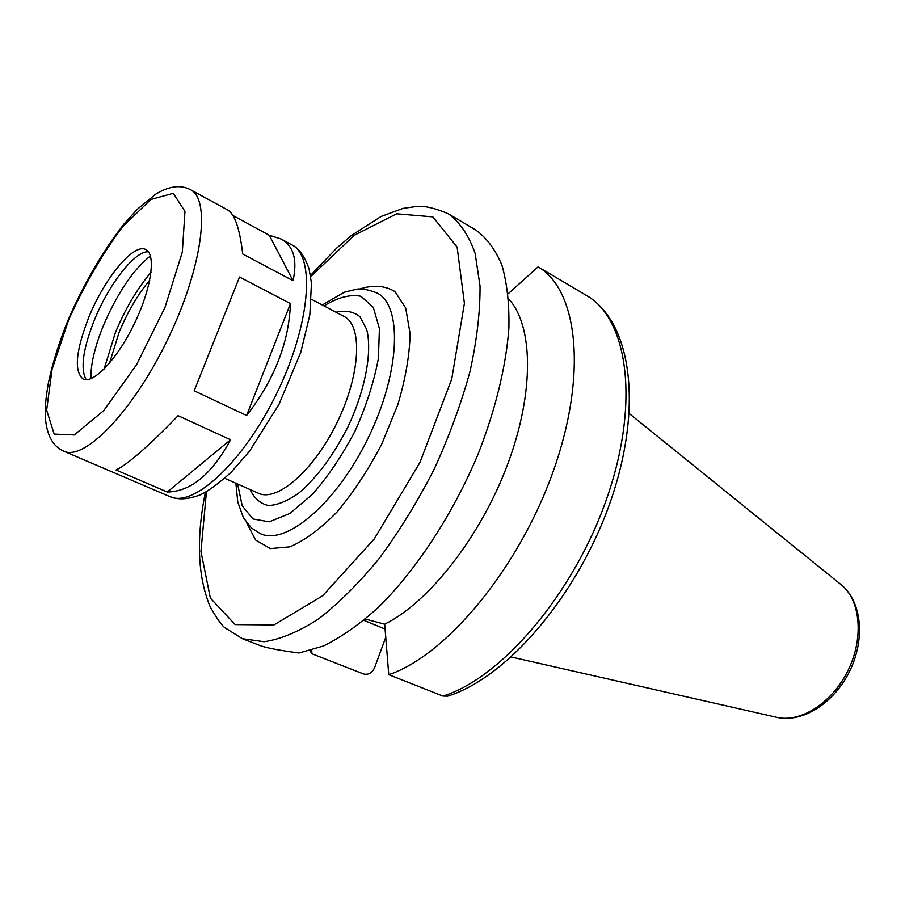 <?xml version="1.0" encoding="UTF-8"?>
<svg xmlns="http://www.w3.org/2000/svg" width="905" height="905" viewBox="0 0 905 905"><rect width="100%" height="100%" fill="white"/><g stroke="black" fill="none" stroke-linecap="round" stroke-linejoin="round"><path stroke-width="1.36" d="M293.039 280.697L269.271 235.266L281.082 239.011C293.616 245.956 297.598 259.848 293.039 280.697L242.698 253.977C239.791 228.66 234.712 213.931 227.449 209.824L190.435 189.677C180.683 184.496 169.054 186.023 155.547 194.281L137.334 209.247L123.962 224.044C102.672 251.296 84.063 283.276 68.135 319.974C59.029 342.418 52.411 363.572 48.293 383.449C44.798 404.15 45.058 409.818 45.646 420.621C47.535 436.572 53.542 446.742 63.678 451.154C84.222 461.414 132.775 411.752 167.425 339.986C202.301 268.332 211.227 199.451 190.435 189.677M246.601 415.486L194.179 390.802L239.542 277.043L290.46 303.594C288.899 342.678 274.283 379.976 246.601 415.486L290.46 303.594M167.267 492.015L116.01 470C127.865 464.31 148.567 446.21 178.104 415.689L230.571 439.773C211.872 474.22 190.774 491.63 167.267 492.015L230.571 439.773M63.678 451.154L155.796 490.589M232.879 215.503L269.271 235.266M365.36 619.077L384.682 624.201L388.765 674.689L442.93 696.058L447.692 696.16C508.033 677.279 578.578 594.087 610.875 500.397C642.98 406.967 631.894 322.689 586.938 295.754L538.09 266.862L508.124 293.808M205.356 492.331C196.091 538.656 197.697 576.802 210.186 606.78C217.177 619.043 222.166 626.079 225.164 627.878L242.382 638.715L260.414 645.684C266.862 648.003 279.736 650.435 299.035 652.991L323.413 646.012C340.959 637.392 359.172 624.62 378.03 607.674C415.836 570.625 452.421 515.035 477.648 455.226C495.408 410.282 506.121 366.174 508.904 327.927C509.357 303.684 507.015 282.711 501.868 265.007C495.295 249.441 486.562 237.766 475.702 229.961L448.382 213.806C435.633 208.342 425.305 205.865 417.386 206.351L403.042 208.388L381.084 216.487L351.445 235.481L336.694 248.072L310.528 275.403M310.019 650.763L311.976 653.795L311.682 650.288M385.892 636.95L374.693 667.404C372.272 672.901 368.561 675.096 363.539 673.965L311.976 653.795M363.855 620.321L385.179 629.111M88.894 317.078C75.771 350.733 73.848 371.389 83.136 379.059C93.362 384.263 117.311 359.014 134.245 323.9C151.327 288.853 156.316 254.418 145.886 249.61C133.974 242.517 104.618 278.084 88.894 317.078M148.397 251.748L147.323 251.771C133.589 252.371 108.521 285.177 94.505 319.77C83.249 348.142 80.319 367.837 85.715 378.844L86.36 379.704M150.422 255.911C133.046 269.871 117.379 293.096 103.408 325.585C94.765 346.887 90.602 364.591 90.896 378.709M151.033 272.258C137.232 288.638 125.354 308.718 115.41 332.531L104.109 369.059M149.744 280.154C137.899 294.374 127.707 311.705 119.177 332.146L109.505 363.165M136.033 320.144L132.402 327.621M388.765 674.689C446.018 655.639 518.837 568.589 553.227 471.301C587.899 374.003 577.65 289.442 538.09 266.862M384.682 624.201C428.868 602.492 480.6 536.699 507.592 464.446C534.685 392.148 533.283 325.212 508.61 298.899M156.011 490.68L169.891 496.619C193.5 508.101 243.671 461.935 276.896 393.064C310.392 324.318 315.562 256.33 291.93 244.904L281.082 239.011M242.382 638.715L264.181 641.747C280.799 639.258 298.955 631.622 318.662 618.85C338.9 603.137 359.206 582.877 379.557 558.057C399.444 531.031 417.635 501.449 434.129 469.288C449.163 436.425 461.131 403.811 470.023 371.457C476.901 340.11 480.238 311.625 480.035 285.991L475.114 253.298C468.813 235.447 459.91 222.279 448.382 213.806M206.43 491.732L200.955 551.496L210.367 598.115L235.164 624.608L273.955 624.936L322.61 595.829L374.195 539.007L419.965 462.421L451.742 379.048L464.412 303.356L457.127 247.122L432.839 216.872L396.673 213.818L354.251 235.311L310.72 276.613M246.511 522.536L255.651 540.07L270.38 548.588L289.86 546.858C304.827 540.477 320.585 528.814 337.158 511.868C353.55 492.241 368.437 469.593 381.82 443.925L397.827 404.693C405.587 378.528 409.682 354.839 410.089 333.628L405.678 307.983L394.965 291.614C385.1 285.55 373.358 284.69 359.726 289M235.877 483.236L237.777 502.026L243.468 517.818L251.466 527.977L260.369 533.667C286.048 545.941 336.784 503.112 368.437 437.432C400.383 371.91 402.589 305.551 377.046 292.994C368.188 289.566 361.378 288.299 356.627 289.204L344.16 292.27L322.293 304.996M237.642 484.028L242.201 505.782L252.959 518.972L269.249 521.834L289.758 513.497L312.53 494.254C328.119 476.426 342.305 455.339 355.099 430.972C366.31 405.836 374.082 381.639 378.414 358.357L379.421 328.56L373.267 307.293L360.914 296.274C350.111 294.182 337.803 297.394 324.001 305.901M250.074 489.537C254.203 498.327 260.323 503.655 268.423 505.533C277.507 505.182 287.7 500.974 299.012 492.931C316.954 477.489 333.187 455.634 347.712 427.386C365.269 390.146 372.43 351.898 366.717 329.522L359.952 316.739C353.459 311.535 345.484 310.042 336.027 312.236M224.768 478.315L258.434 493.248C277.088 502.343 314.058 470.317 337.203 422.296C360.575 374.376 362.815 325.517 344.115 316.512L311.546 299.329M68.735 319.657L52.06 369.376L46.641 410.169L54.176 434.083L74.289 434.954L103.77 410.587L136.553 364.715L164.993 307.338L182.324 252.043L184.971 211.431L173.33 193.308L150.852 199.462L122.537 226.838C102.457 253.785 84.527 284.724 68.735 319.657M841.186 584.732C861.99 601.61 865.282 639.054 849.84 670.831C834.455 702.619 803.018 723.242 776.886 717.36C800.767 723.016 832.566 702.608 848.234 670.051C864.094 637.573 860.417 599.97 841.186 584.732L629.292 413.574M442.93 696.058C501.223 678.286 573.725 593.861 606.757 498.531C640.095 403.178 627.889 319.194 586.893 295.731M169.891 496.619C178.161 499.481 184.846 500.137 199.485 495.182C207.177 491.89 217.686 484.311 231.001 472.444L249.531 451.199L278.932 404.501L300.799 352.237L309.838 314.895L311.467 283.073L309.035 268.717C304.476 256.047 298.774 248.106 291.93 244.904M776.886 717.36L511.268 657.019"/></g></svg>
